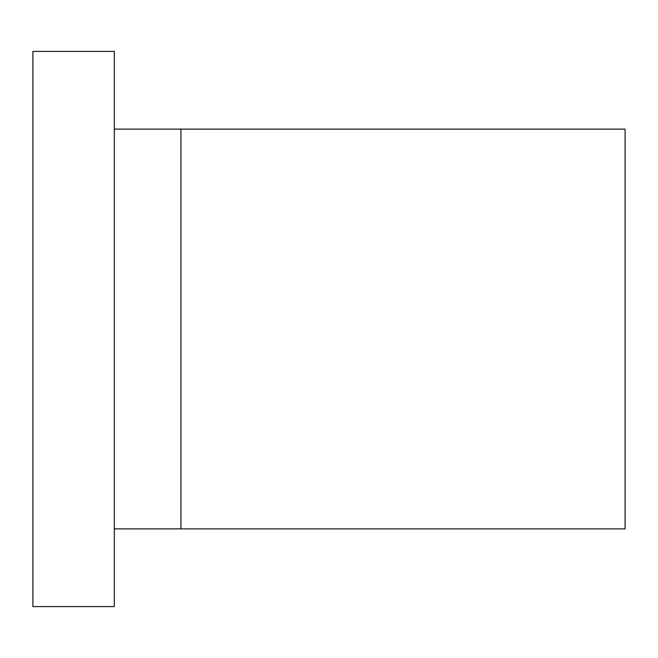 <?xml version="1.0" encoding="UTF-8"?>
<svg xmlns="http://www.w3.org/2000/svg" width="658" height="658" viewBox="0 0 658 658"><rect width="100%" height="100%" fill="white"/><g stroke="black" fill="none" stroke-linecap="round" stroke-linejoin="round"><path stroke-width="0.99" d="M114.328 606.594L114.328 51.406L32.9 51.406L32.9 606.594L114.328 606.594M180.95 129.132L625.1 129.132L625.1 528.867L180.95 528.867L180.95 129.116L114.328 129.116M180.95 528.884L114.328 528.884"/></g></svg>
